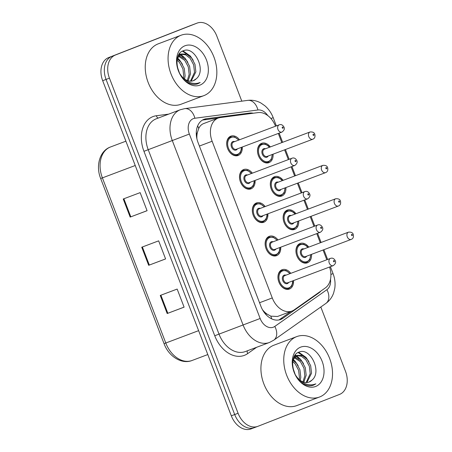<?xml version="1.0" encoding="UTF-8"?>
<svg xmlns="http://www.w3.org/2000/svg" width="452" height="452" viewBox="0 0 452 452"><rect width="100%" height="100%" fill="white"/><g stroke="black" fill="none" stroke-linecap="round" stroke-linejoin="round"><path stroke-width="0.68" d="M285.884 187.58A10.328 7.379 -110.6 0 1 281.816 196.01A10.328 7.379 -110.6 0 1 281.754 196.032A10.328 7.379 -110.6 0 1 271.223 189.009A10.328 7.379 -110.6 0 1 274.415 176.721A10.328 7.379 -110.6 0 1 274.471 176.698A10.328 7.379 -110.6 0 1 283.15 180.325M298.699 220.971A10.328 7.379 -110.6 0 1 294.636 229.401A10.328 7.379 -110.6 0 1 294.574 229.424A10.328 7.379 -110.6 0 1 284.042 222.401A10.328 7.379 -110.6 0 1 287.229 210.112A10.328 7.379 -110.6 0 1 287.291 210.09A10.328 7.379 -110.6 0 1 295.97 213.717M311.518 254.363A10.328 7.379 -110.6 0 1 307.45 262.793A10.328 7.379 -110.6 0 1 307.394 262.815A10.328 7.379 -110.6 0 1 296.857 255.792A10.328 7.379 -110.6 0 1 300.049 243.504A10.328 7.379 -110.6 0 1 300.111 243.481A10.328 7.379 -110.6 0 1 308.789 247.108M273.064 154.188A10.328 7.379 -110.6 0 1 268.996 162.618A10.328 7.379 -110.6 0 1 268.94 162.641A10.328 7.379 -110.6 0 1 258.408 155.618A10.328 7.379 -110.6 0 1 261.595 143.329A10.328 7.379 -110.6 0 1 261.657 143.307A10.328 7.379 -110.6 0 1 270.336 146.94M255.069 180.416A10.328 7.379 -110.6 0 1 251.001 188.851A10.328 7.379 -110.6 0 1 250.945 188.874A10.328 7.379 -110.6 0 1 240.407 181.851A10.328 7.379 -110.6 0 1 243.6 169.562A10.328 7.379 -110.6 0 1 243.662 169.54A10.328 7.379 -110.6 0 1 252.34 173.167M267.889 213.807A10.328 7.379 -110.6 0 1 263.821 222.243A10.328 7.379 -110.6 0 1 263.759 222.265A10.328 7.379 -110.6 0 1 253.227 215.242A10.328 7.379 -110.6 0 1 256.42 202.954A10.328 7.379 -110.6 0 1 256.476 202.931A10.328 7.379 -110.6 0 1 265.154 206.558M280.703 247.199A10.328 7.379 -110.6 0 1 276.641 255.634A10.328 7.379 -110.6 0 1 276.579 255.657A10.328 7.379 -110.6 0 1 266.047 248.634A10.328 7.379 -110.6 0 1 269.234 236.345A10.328 7.379 -110.6 0 1 269.296 236.323A10.328 7.379 -110.6 0 1 277.974 239.95M293.523 280.59A10.328 7.379 -110.6 0 1 289.455 289.026A10.328 7.379 -110.6 0 1 289.399 289.048A10.328 7.379 -110.6 0 1 278.861 282.025A10.328 7.379 -110.6 0 1 282.054 269.737A10.328 7.379 -110.6 0 1 282.11 269.714A10.328 7.379 -110.6 0 1 290.789 273.341M242.249 147.03A10.328 7.379 -110.6 0 1 238.187 155.46A10.328 7.379 -110.6 0 1 238.125 155.482A10.328 7.379 -110.6 0 1 227.593 148.459A10.328 7.379 -110.6 0 1 230.78 136.171A10.328 7.379 -110.6 0 1 230.842 136.148A10.328 7.379 -110.6 0 1 239.52 139.775M203.784 123.52L203.575 123.599C201.428 124.458 199.824 126.085 198.75 128.47L197.338 132.628A6.458 4.61 69.4 0 0 196.337 135.12M275.528 126.21A19.368 13.837 69.4 0 0 258.058 112.605L220.418 117.537A19.368 13.837 69.4 0 0 218.192 118.091A19.368 13.837 69.4 0 0 218.079 118.136A19.368 13.837 69.4 0 0 212.129 141.25L272.273 297.941A19.368 13.837 69.4 0 0 291.992 311.032A19.368 13.837 69.4 0 0 294.241 309.84L325.35 287.907A19.368 13.837 69.4 0 0 329.553 267.019M264.482 312.807A6.458 4.61 69.4 0 0 266.974 314.038L270.793 316.151L277.5 316.49L291.992 311.032M196.914 138.849A19.368 13.837 -110.6 0 1 197.338 132.628M266.974 314.038A19.368 13.837 -110.6 0 1 262.459 309.665M326.802 259.776L323.056 250.012M320.276 242.78L316.762 233.616M313.982 226.384L310.236 216.627M307.462 209.389L303.942 200.225M301.162 192.993L297.416 183.235M294.642 175.997L291.122 166.833M288.348 159.601L284.602 149.844M281.822 142.606L278.308 133.447M251.148 428.863A19.368 13.837 -110.6 0 1 251.035 428.908L254.419 427.632A19.368 13.837 -110.6 0 0 254.532 427.592A19.368 13.837 -110.6 0 1 254.419 427.632A19.368 13.837 -110.6 0 1 234.701 414.546L106.062 79.428A19.368 13.837 -110.6 0 1 112.011 56.308L193.648 24.408A19.368 13.837 -110.6 0 1 193.755 24.368A19.368 13.837 -110.6 0 1 193.874 24.323M184.088 307.123L167.189 313.524L184.1 307.151L177.161 289.071L160.251 295.438L167.189 313.524M147.07 210.683L130.17 217.084L147.081 210.717L140.143 192.631L123.232 199.004L130.17 217.084M165.579 258.906L148.68 265.301L165.59 258.934L158.652 240.854L141.742 247.221L148.68 265.301M251.035 428.908A19.368 13.837 -110.6 0 1 231.317 415.817L102.677 80.699A19.368 13.837 -110.6 0 1 108.627 57.585L190.264 25.685A19.368 13.837 -110.6 0 1 190.377 25.64A19.368 13.837 -110.6 0 1 190.49 25.6M253.301 113.226A19.368 13.837 69.4 0 0 249.589 113.073L206.304 118.74A19.368 13.837 69.4 0 0 204.078 119.294A19.368 13.837 69.4 0 0 203.965 119.339A19.368 13.837 69.4 0 0 198.016 142.459L260.945 306.394A19.368 13.837 69.4 0 0 280.664 319.485A19.368 13.837 69.4 0 0 282.907 318.293L318.683 293.065A19.368 13.837 69.4 0 0 320.779 291.128M320.813 306.998L345.497 371.301A19.368 13.837 -110.6 0 1 339.548 394.415L257.911 426.315A19.368 13.837 -110.6 0 1 257.798 426.36A19.368 13.837 -110.6 0 1 238.08 413.269L109.44 78.151A19.368 13.837 -110.6 0 1 115.39 55.037L197.027 23.137A19.368 13.837 -110.6 0 1 197.14 23.092A19.368 13.837 -110.6 0 1 216.858 36.183L241.797 101.152M257.798 426.36L254.419 427.632A19.368 13.837 -110.6 0 1 234.701 414.546L106.062 79.428A19.368 13.837 -110.6 0 1 112.011 56.308L193.648 24.408A19.368 13.837 -110.6 0 1 193.755 24.368L190.377 25.64M291.212 311.326L279.528 319.564A19.368 13.837 -110.6 0 1 278.912 319.965M202.445 120.091A19.368 13.837 -110.6 0 1 202.925 120.012L218.525 117.972M204.022 95.581A32.278 23.063 -110.6 0 1 203.835 95.654A32.278 23.063 -110.6 0 1 170.924 73.704A32.278 23.063 -110.6 0 1 180.885 35.307A32.278 23.063 -110.6 0 1 181.077 35.233A32.278 23.063 -110.6 0 1 213.988 57.184A32.278 23.063 -110.6 0 1 204.022 95.581M181.195 104.18A32.278 23.063 -110.6 0 1 181.009 104.254A32.278 23.063 -110.6 0 1 148.098 82.304A32.278 23.063 -110.6 0 1 158.059 43.906A32.278 23.063 -110.6 0 1 158.245 43.833A32.278 23.063 -110.6 0 1 158.437 43.765M190.467 81.179L194.518 72.348L193.648 64.856L190.179 58.387L185.608 54.805L180.811 54.28M180.207 54.46L178.354 55.511M191.196 81.162L195.857 71.84L194.993 64.353L191.524 57.879L186.546 54.133L181.472 53.986L177.359 58.291M187.303 80.524L189.151 74.371L188.281 66.879L184.811 60.41L178.495 56.257M188.134 80.806L190.49 73.862L189.625 66.376L186.156 59.901L179.026 55.63M183.535 78.196L183.778 76.394L182.913 68.902L179.444 62.432L177.02 60.122M184.563 79.01L185.122 75.885L184.258 68.399L180.789 61.924L177.229 58.862M179.563 73.326L177.263 66.625M193.196 80.761L196.23 78.795A14.594 10.43 -110.6 0 1 193.456 80.659A14.594 10.43 -110.6 0 1 193.371 80.693A14.594 10.43 -110.6 0 1 180.495 74.687L179.602 73.405M196.23 78.795C206.79 70.416 194.416 45.895 183.693 50.647C172.223 53.466 176.41 78.591 189.529 83.366C192.512 84.597 195.32 84.716 197.953 83.71L200.168 82.496L197.405 83.337C190.834 84.151 185.196 81.27 180.495 74.687M184.913 45.793A21.052 15.04 -110.6 0 1 206.462 59.969A21.052 15.04 -110.6 0 1 199.999 85.095A21.052 15.04 -110.6 0 1 178.444 70.919A21.052 15.04 -110.6 0 1 184.913 45.793M182.478 64.331L179.529 59.992L177.5 57.958M187.846 62.308L184.896 57.969L180.704 54.33M180.647 54.296L179.5 53.658M193.213 60.285L190.264 55.946L183.015 50.895M178.128 59.444L177.28 58.613M183.495 57.421L180.162 54.664M179.975 54.551L179.184 54.093M188.863 55.398L182.427 51.172M197.773 83.778L200.168 82.496M319.705 396.946A32.278 23.063 -110.6 0 1 319.519 397.02A32.278 23.063 -110.6 0 1 286.608 375.07A32.278 23.063 -110.6 0 1 296.568 336.672A32.278 23.063 -110.6 0 1 296.761 336.599A32.278 23.063 -110.6 0 1 329.672 358.549A32.278 23.063 -110.6 0 1 319.705 396.946M296.879 405.546A32.278 23.063 -110.6 0 1 296.693 405.619A32.278 23.063 -110.6 0 1 263.776 383.669A32.278 23.063 -110.6 0 1 273.742 345.272A32.278 23.063 -110.6 0 1 273.929 345.198A32.278 23.063 -110.6 0 1 274.121 345.13M306.151 382.545L310.202 373.714L309.332 366.222L305.863 359.752L301.292 356.17L296.495 355.645M295.89 355.826L294.037 356.877M306.88 382.528L311.541 373.205L310.677 365.719L307.207 359.244L302.23 355.498L297.15 355.351L293.043 359.656M302.987 381.889L304.834 375.736L303.964 368.244L300.495 361.775L294.179 357.622M303.817 382.172L306.173 375.228L305.309 367.742L301.84 361.267L294.704 356.995M299.218 379.561L299.461 377.759L298.597 370.267L295.128 363.798L292.704 361.487M300.247 380.375L300.806 377.25L299.942 369.764L296.472 363.289L292.913 360.227M295.246 374.691L292.947 367.99M308.88 382.126L311.914 380.16A14.594 10.43 -110.6 0 1 309.14 382.025A14.594 10.43 -110.6 0 1 309.055 382.059A14.594 10.43 -110.6 0 1 296.173 376.053L295.286 374.77M311.914 380.16C322.474 371.781 310.1 347.26 299.377 352.012C287.907 354.831 292.094 379.957 305.213 384.731C308.196 385.963 311.004 386.081 313.637 385.076L315.852 383.861L313.089 384.703C306.512 385.516 300.879 382.629 296.173 376.053M300.597 347.159A21.052 15.04 -110.6 0 1 322.146 361.334A21.052 15.04 -110.6 0 1 315.682 386.46A21.052 15.04 -110.6 0 1 294.128 372.284A21.052 15.04 -110.6 0 1 300.597 347.159M298.162 365.696L295.212 361.357L293.184 359.323M303.529 363.674L300.58 359.334L296.388 355.696M296.331 355.662L295.179 355.023M308.897 361.651L305.947 357.312L298.699 352.261M293.811 360.809L292.964 359.978M299.179 358.786L295.845 356.029M295.659 355.916L294.868 355.458M304.546 356.764L298.111 352.537M313.456 385.144L315.852 383.861M271.708 318.875A19.368 13.323 -125.2 0 0 270.793 316.151M198.75 128.47A19.368 13.368 -97.5 0 0 197.648 125.91M199.394 146.052L212.129 141.25M259.538 302.738L272.273 297.941M110.633 146.94A25.826 18.453 69.4 0 0 110.48 146.996A25.826 18.453 69.4 0 0 110.328 147.053A25.826 18.453 69.4 0 0 102.395 177.879L100.666 178.512C95.502 165.861 99.779 150.844 110.294 147.064L125.899 141.188M135.233 165.505L102.395 177.879L165.794 343.023A25.826 18.453 69.4 0 0 192.083 360.476C181.783 364.679 168.664 356.458 164.059 343.661L198.626 330.655M231.317 415.817L238.08 413.269M102.677 80.699L109.44 78.151M108.627 57.585L115.39 55.037M190.264 25.685L197.027 23.137M149.324 265.064L142.38 246.978M130.814 216.841L123.871 198.761M167.833 313.281L160.889 295.201M267.765 115.576A12.91 9.226 69.4 0 0 257.922 109.989L194.88 118.243A12.91 9.226 69.4 0 0 193.32 118.644A12.91 9.226 69.4 0 0 189.354 134.058L260.149 318.49A12.91 9.226 69.4 0 0 273.37 327.186A12.91 9.226 69.4 0 0 274.793 326.423L326.903 289.687A12.91 9.226 69.4 0 0 330.502 279.302M269.545 342.43A25.826 18.453 -110.6 0 1 269.392 342.486A25.826 18.453 -110.6 0 1 243.103 325.033L172.308 140.6A25.826 18.453 -110.6 0 1 180.235 109.774A25.826 18.453 -110.6 0 1 180.388 109.717L156.29 118.791A25.826 18.453 69.4 0 0 156.143 118.853A25.826 18.453 69.4 0 0 148.211 149.674L219.011 334.113A25.826 18.453 69.4 0 0 245.3 351.566A25.826 18.453 69.4 0 0 245.447 351.503M256.617 347.3L247.69 353.588A29.052 20.758 -110.6 0 1 214.745 335.746L143.951 151.313L189.354 134.058M245.3 351.566L269.618 342.401L273.782 340.158A12.91 8.882 -125.2 0 0 274.793 326.423M143.951 151.313A29.052 20.758 -110.6 0 1 152.872 116.633A29.052 20.758 -110.6 0 1 156.386 115.735L168.692 114.124M260.149 318.49L214.745 335.746M247.69 353.588A3.226 2.22 54.8 0 1 247.436 350.758M158.211 118.068A3.226 2.226 82.5 0 1 156.386 115.735M273.782 340.158L325.886 303.422A12.91 8.882 -125.2 0 0 326.903 289.687M330.904 274.466L333.045 273.596L330.401 266.697M270.951 118.548L273.183 117.644C271.358 112.91 268.573 108.943 264.838 105.74L260.962 103.045C256.798 100.717 252.408 99.824 247.792 100.372L184.749 108.627L180.388 109.717M257.922 109.989A12.91 8.91 -97.5 0 0 247.792 100.372M194.88 118.243A12.91 8.91 -97.5 0 0 184.749 108.627M202.925 120.012L206.304 118.74M246.973 114.057L249.589 113.073M317.27 293.602L318.683 293.065M279.528 319.564L282.907 318.293M241.521 147.301L241.458 149.228L240.34 152.578L237.537 155.013A9.684 6.921 -110.6 0 1 237.475 155.036A9.684 6.921 -110.6 0 1 227.599 148.454A9.684 6.921 -110.6 0 1 230.588 136.933A9.684 6.921 -110.6 0 1 230.644 136.911L234.616 136.928L238.792 140.052M238.577 140.131A9.04 6.458 69.4 0 0 231.243 137.374A9.04 6.458 69.4 0 0 228.469 148.166A9.04 6.458 69.4 0 0 237.724 154.251A9.04 6.458 69.4 0 0 241.311 147.38M237.407 148.855A4.52 3.226 -110.6 0 1 236.102 150.036A4.52 3.226 -110.6 0 1 231.475 146.99A4.52 3.226 -110.6 0 1 232.865 141.595A4.52 3.226 -110.6 0 1 234.673 141.6M233.565 142.024A3.876 2.768 69.4 0 0 233.543 142.03A3.876 2.768 69.4 0 0 233.52 142.041A3.876 2.768 69.4 0 0 232.322 146.646A3.876 2.768 69.4 0 0 236.272 149.279A3.876 2.768 69.4 0 0 236.294 149.273L281.924 132.08A3.876 2.768 -110.6 0 1 281.924 132.08A3.876 2.768 -110.6 0 1 277.974 129.447A3.876 2.768 -110.6 0 1 279.172 124.842A3.876 2.768 -110.6 0 1 279.195 124.831C281.138 124.102 282.749 124.882 284.02 127.181C284.822 128.826 284.138 130.453 281.963 132.063L281.924 132.08M282.907 128.261A0.644 0.463 69.4 0 0 282.443 127.057A0.644 0.463 69.4 0 0 282.907 128.261M266.307 162.94L268.347 162.172A9.684 6.921 -110.6 0 1 268.29 162.195A9.684 6.921 -110.6 0 1 258.414 155.612A9.684 6.921 -110.6 0 1 261.403 144.092A9.684 6.921 -110.6 0 1 261.459 144.069L259.482 144.815M269.392 147.29A9.04 6.458 69.4 0 0 262.058 144.538A9.04 6.458 69.4 0 0 259.284 155.324A9.04 6.458 69.4 0 0 268.539 161.415A9.04 6.458 69.4 0 0 272.121 154.544M268.217 156.013A4.52 3.226 -110.6 0 1 266.917 157.194A4.52 3.226 -110.6 0 1 262.29 154.149A4.52 3.226 -110.6 0 1 263.68 148.753A4.52 3.226 -110.6 0 1 265.488 148.764M312.761 139.233A3.876 2.768 -110.6 0 1 312.739 139.239A3.876 2.768 -110.6 0 1 308.789 136.606A3.876 2.768 -110.6 0 1 309.987 132.001A3.876 2.768 -110.6 0 1 310.01 131.99L264.352 149.188A3.876 2.768 69.4 0 0 264.352 149.188A3.876 2.768 69.4 0 0 264.33 149.2A3.876 2.768 69.4 0 0 263.137 153.804A3.876 2.768 69.4 0 0 267.087 156.437A3.876 2.768 69.4 0 0 267.109 156.432M313.253 134.216A0.644 0.463 69.4 0 0 313.716 135.425A0.644 0.463 69.4 0 0 313.253 134.216M254.34 180.693L254.278 182.619L253.16 185.97L250.351 188.405A9.684 6.921 -110.6 0 1 250.295 188.427A9.684 6.921 -110.6 0 1 240.419 181.845A9.684 6.921 -110.6 0 1 243.408 170.325A9.684 6.921 -110.6 0 1 243.464 170.302L247.43 170.319L251.611 173.444M251.397 173.523A9.04 6.458 69.4 0 0 244.063 170.766A9.04 6.458 69.4 0 0 241.283 181.557A9.04 6.458 69.4 0 0 250.538 187.642A9.04 6.458 69.4 0 0 254.126 180.772M250.222 182.246A4.52 3.226 -110.6 0 1 248.922 183.427A4.52 3.226 -110.6 0 1 244.295 180.382A4.52 3.226 -110.6 0 1 245.679 174.986A4.52 3.226 -110.6 0 1 247.493 174.992M246.38 175.416A3.876 2.768 69.4 0 0 246.357 175.421A3.876 2.768 69.4 0 0 246.334 175.432A3.876 2.768 69.4 0 0 245.142 180.037A3.876 2.768 69.4 0 0 249.092 182.67A3.876 2.768 69.4 0 0 249.114 182.664M291.986 158.228A3.876 2.768 -110.6 0 1 292.009 158.223C293.953 157.494 295.563 158.273 296.84 160.573C297.642 162.217 296.958 163.844 294.783 165.455L294.744 165.472A3.876 2.768 -110.6 0 1 290.794 162.839A3.876 2.768 -110.6 0 1 291.986 158.228M295.721 161.652A0.644 0.463 69.4 0 0 295.258 160.449A0.644 0.463 69.4 0 0 295.721 161.652M294.766 165.466A3.876 2.768 -110.6 0 1 294.744 165.472L249.092 182.67M267.16 214.084L267.092 216.011L265.979 219.361L263.171 221.796A9.684 6.921 -110.6 0 1 263.109 221.819A9.684 6.921 -110.6 0 1 253.239 215.237A9.684 6.921 -110.6 0 1 256.227 203.716A9.684 6.921 -110.6 0 1 256.284 203.694L260.25 203.711L264.426 206.835M264.211 206.914A9.04 6.458 69.4 0 0 256.877 204.157A9.04 6.458 69.4 0 0 254.103 214.949A9.04 6.458 69.4 0 0 263.358 221.034A9.04 6.458 69.4 0 0 266.946 214.163M263.041 215.638A4.52 3.226 -110.6 0 1 261.736 216.813A4.52 3.226 -110.6 0 1 257.109 213.773A4.52 3.226 -110.6 0 1 258.499 208.378A4.52 3.226 -110.6 0 1 260.307 208.383M259.199 208.801A3.876 2.768 69.4 0 0 259.177 208.813A3.876 2.768 69.4 0 0 257.956 213.429A3.876 2.768 69.4 0 0 261.906 216.062A3.876 2.768 69.4 0 0 261.928 216.056M304.806 191.62A3.876 2.768 -110.6 0 1 304.829 191.614C306.772 190.885 308.383 191.665 309.66 193.964C310.462 195.609 309.773 197.236 307.603 198.846L307.558 198.863A3.876 2.768 -110.6 0 1 303.608 196.23A3.876 2.768 -110.6 0 1 304.806 191.62L259.177 208.813A3.876 2.768 69.4 0 0 259.154 208.818M308.541 195.044A0.644 0.463 69.4 0 0 308.078 193.84A0.644 0.463 69.4 0 0 308.541 195.044M307.58 198.857A3.876 2.768 -110.6 0 1 307.558 198.863L261.906 216.062M279.974 247.476L279.912 249.402L278.794 252.753L275.986 255.188A9.684 6.921 -110.6 0 1 275.929 255.21A9.684 6.921 -110.6 0 1 266.053 248.628A9.684 6.921 -110.6 0 1 269.042 237.108A9.684 6.921 -110.6 0 1 269.098 237.085L273.07 237.102L277.245 240.227M277.031 240.306A9.04 6.458 69.4 0 0 269.697 237.549A9.04 6.458 69.4 0 0 266.923 248.34A9.04 6.458 69.4 0 0 276.178 254.425A9.04 6.458 69.4 0 0 279.76 247.555M275.861 249.029A4.52 3.226 -110.6 0 1 274.556 250.205A4.52 3.226 -110.6 0 1 269.929 247.165A4.52 3.226 -110.6 0 1 271.319 241.769A4.52 3.226 -110.6 0 1 273.127 241.775M272.014 242.193A3.876 2.768 69.4 0 0 271.991 242.204A3.876 2.768 69.4 0 0 271.968 242.21A3.876 2.768 69.4 0 0 270.776 246.82A3.876 2.768 69.4 0 0 274.726 249.453A3.876 2.768 69.4 0 0 274.748 249.447M317.626 225.011A3.876 2.768 -110.6 0 1 317.649 225.006C319.592 224.277 321.202 225.056 322.474 227.356C323.276 229 322.592 230.627 320.417 232.238A3.876 2.768 -110.6 0 1 320.378 232.255A3.876 2.768 -110.6 0 1 316.428 229.622A3.876 2.768 -110.6 0 1 317.626 225.011M321.355 228.435A0.644 0.463 69.4 0 0 320.897 227.232A0.644 0.463 69.4 0 0 321.355 228.435M292.794 280.867L292.726 282.794L291.613 286.144L288.805 288.579A9.684 6.921 -110.6 0 1 288.743 288.602A9.684 6.921 -110.6 0 1 278.873 282.02A9.684 6.921 -110.6 0 1 281.862 270.499A9.684 6.921 -110.6 0 1 281.918 270.477L285.884 270.494L290.06 273.618M289.851 273.697A9.04 6.458 69.4 0 0 282.517 270.94A9.04 6.458 69.4 0 0 279.737 281.732A9.04 6.458 69.4 0 0 288.992 287.817A9.04 6.458 69.4 0 0 292.58 280.946M288.675 282.415A4.52 3.226 -110.6 0 1 287.376 283.596A4.52 3.226 -110.6 0 1 282.749 280.556A4.52 3.226 -110.6 0 1 284.133 275.161A4.52 3.226 -110.6 0 1 285.946 275.166M284.833 275.584A3.876 2.768 69.4 0 0 284.811 275.596A3.876 2.768 69.4 0 0 284.788 275.601A3.876 2.768 69.4 0 0 283.59 280.212A3.876 2.768 69.4 0 0 287.54 282.845A3.876 2.768 69.4 0 0 287.562 282.839M330.44 258.403A3.876 2.768 -110.6 0 1 330.463 258.397C332.406 257.663 334.017 258.448 335.294 260.748C336.096 262.392 335.412 264.019 333.237 265.629L333.197 265.646A3.876 2.768 -110.6 0 1 333.197 265.646A3.876 2.768 -110.6 0 1 329.248 263.013A3.876 2.768 -110.6 0 1 330.44 258.403M334.175 261.827A0.644 0.463 69.4 0 0 333.712 260.623A0.644 0.463 69.4 0 0 334.175 261.827M279.127 196.332L281.167 195.563A9.684 6.921 -110.6 0 1 281.104 195.586A9.684 6.921 -110.6 0 1 271.234 189.004A9.684 6.921 -110.6 0 1 274.223 177.483A9.684 6.921 -110.6 0 1 274.279 177.461L272.296 178.207M282.212 180.681A9.04 6.458 69.4 0 0 274.878 177.924A9.04 6.458 69.4 0 0 272.098 188.716A9.04 6.458 69.4 0 0 281.353 194.801A9.04 6.458 69.4 0 0 284.941 187.936M281.037 189.405A4.52 3.226 -110.6 0 1 279.731 190.586A4.52 3.226 -110.6 0 1 275.11 187.54A4.52 3.226 -110.6 0 1 276.494 182.145A4.52 3.226 -110.6 0 1 278.308 182.156M277.195 182.574A3.876 2.768 69.4 0 0 277.172 182.58A3.876 2.768 69.4 0 0 277.149 182.591A3.876 2.768 69.4 0 0 275.952 187.196A3.876 2.768 69.4 0 0 279.901 189.829A3.876 2.768 69.4 0 0 279.924 189.823M325.581 172.624A3.876 2.768 -110.6 0 1 325.559 172.63A3.876 2.768 -110.6 0 1 321.609 169.997A3.876 2.768 -110.6 0 1 322.801 165.392A3.876 2.768 -110.6 0 1 322.824 165.381L277.172 182.58M326.073 167.607A0.644 0.463 69.4 0 0 326.536 168.811A0.644 0.463 69.4 0 0 326.073 167.607M293.981 228.955A9.684 6.921 -110.6 0 1 293.924 228.978A9.684 6.921 -110.6 0 1 284.048 222.395A9.684 6.921 -110.6 0 1 287.037 210.875A9.684 6.921 -110.6 0 1 287.093 210.852L285.116 211.598M295.026 214.073A9.04 6.458 69.4 0 0 287.692 211.316A9.04 6.458 69.4 0 0 284.918 222.107A9.04 6.458 69.4 0 0 294.173 228.192A9.04 6.458 69.4 0 0 297.761 221.322M293.856 222.796A4.52 3.226 -110.6 0 1 292.551 223.977A4.52 3.226 -110.6 0 1 287.924 220.932A4.52 3.226 -110.6 0 1 289.314 215.536A4.52 3.226 -110.6 0 1 291.122 215.547M290.014 215.966A3.876 2.768 69.4 0 0 289.992 215.971A3.876 2.768 69.4 0 0 289.969 215.983A3.876 2.768 69.4 0 0 288.772 220.587A3.876 2.768 69.4 0 0 292.721 223.22A3.876 2.768 69.4 0 0 292.743 223.215M338.395 206.016A3.876 2.768 -110.6 0 1 338.373 206.022A3.876 2.768 -110.6 0 1 334.423 203.389A3.876 2.768 -110.6 0 1 335.621 198.784A3.876 2.768 -110.6 0 1 335.644 198.773L289.992 215.971M338.893 200.999A0.644 0.463 69.4 0 0 339.356 202.202A0.644 0.463 69.4 0 0 338.893 200.999M304.761 263.115L306.801 262.346A9.684 6.921 -110.6 0 1 306.744 262.369A9.684 6.921 -110.6 0 1 296.868 255.787A9.684 6.921 -110.6 0 1 299.857 244.266A9.684 6.921 -110.6 0 1 299.913 244.244L297.93 244.99M307.846 247.464A9.04 6.458 69.4 0 0 300.512 244.707A9.04 6.458 69.4 0 0 297.732 255.499A9.04 6.458 69.4 0 0 306.987 261.584A9.04 6.458 69.4 0 0 310.575 254.713M306.671 256.188A4.52 3.226 -110.6 0 1 305.371 257.369A4.52 3.226 -110.6 0 1 300.744 254.323A4.52 3.226 -110.6 0 1 302.128 248.928A4.52 3.226 -110.6 0 1 303.942 248.939M302.829 249.357A3.876 2.768 69.4 0 0 302.806 249.363A3.876 2.768 69.4 0 0 302.783 249.374A3.876 2.768 69.4 0 0 301.591 253.979A3.876 2.768 69.4 0 0 305.541 256.612A3.876 2.768 69.4 0 0 305.563 256.606M348.458 232.164C351.181 231.904 352.786 232.684 353.283 234.503C353.814 237.029 353.131 238.662 351.232 239.402L351.193 239.413A3.876 2.768 -110.6 0 1 351.193 239.413A3.876 2.768 -110.6 0 1 347.243 236.78A3.876 2.768 -110.6 0 1 348.435 232.175A3.876 2.768 -110.6 0 1 348.458 232.164L302.806 249.363M351.707 234.39A0.644 0.463 69.4 0 0 352.17 235.594A0.644 0.463 69.4 0 0 351.707 234.39M203.677 123.56L218.192 118.091M164.059 343.661L100.666 178.512M192.083 360.476L207.801 354.554M197.14 23.092L193.755 24.368M325.886 303.422C329.542 300.783 332.13 297.275 333.661 292.902L334.785 288.314C335.469 283.336 334.892 278.432 333.045 273.596M327.621 259.465L323.875 249.707M321.101 242.47L317.581 233.311M314.807 226.073L311.061 216.316M308.281 209.078L304.767 199.92M301.987 192.682L298.241 182.924M295.461 175.692L291.947 166.528M289.167 159.29L285.421 149.533M282.647 142.301L279.127 133.137M276.353 125.899L273.183 117.644M279.195 124.831L233.543 142.03M230.644 136.911L228.667 137.657M237.537 155.013L235.492 155.782M267.087 156.437L312.778 139.227C314.677 138.493 315.36 136.86 314.829 134.329C314.338 132.509 312.727 131.73 310.01 131.99M268.347 162.172L271.279 159.533L272.336 154.46M269.607 147.211L268.189 145.719L265.239 144.024L261.459 144.069M292.009 158.223L246.357 175.421M243.464 170.302L241.481 171.048M250.351 188.405L248.312 189.173M256.284 203.694L254.301 204.44M263.171 221.796L261.132 222.565M317.649 225.006L271.991 242.204M269.098 237.085L267.121 237.831M275.986 255.188L273.946 255.956M320.417 232.238L274.726 249.453M330.463 258.397L284.811 275.596M281.918 270.477L279.935 271.223M288.805 288.579L286.766 289.348M333.197 265.646L287.54 282.845M279.901 189.829L325.598 172.619C327.497 171.884 328.18 170.251 327.649 167.72C327.152 165.901 325.547 165.121 322.824 165.381M281.167 195.563L284.099 192.925L285.155 187.851M282.421 180.602L281.003 179.111L278.053 177.416L274.279 177.461M291.941 229.723L293.986 228.955L296.913 226.311L297.97 221.243M292.721 223.22L338.412 206.01C340.316 205.276 341 203.643 340.463 201.112C339.972 199.292 338.362 198.513 335.644 198.773M295.241 213.994L293.823 212.502L290.873 210.807L287.093 210.852M351.193 239.413L305.541 256.612M306.801 262.346L309.733 259.702L310.79 254.634M308.061 247.385L306.637 245.894L303.693 244.199L299.913 244.244M203.835 95.654L181.009 104.254M181.472 53.986L180.128 54.494M181.077 35.233L158.245 43.833M319.519 397.02L296.693 405.619M297.15 355.351L295.811 355.86M296.761 336.599L273.929 345.198"/></g></svg>
